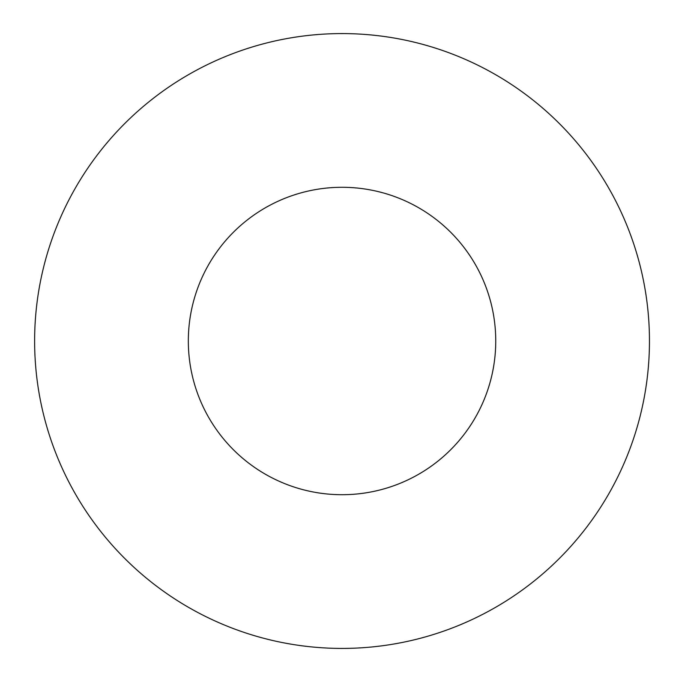 <?xml version="1.0" encoding="UTF-8"?>
<svg xmlns="http://www.w3.org/2000/svg" width="682" height="682" viewBox="0 0 682 682"><rect width="100%" height="100%" fill="white"/><g stroke="black" fill="none" stroke-linecap="round" stroke-linejoin="round"><path stroke-width="1.02" d="M188.326 341A153.714 153.714 0 0 1 418.893 207.882A153.714 153.714 0 0 1 418.893 474.118A153.714 153.714 0 0 1 188.326 341M34.62 341A307.42 307.42 0 0 0 495.746 607.236A307.42 307.42 0 0 0 495.746 74.764A307.42 307.42 0 0 0 34.62 341"/></g></svg>
